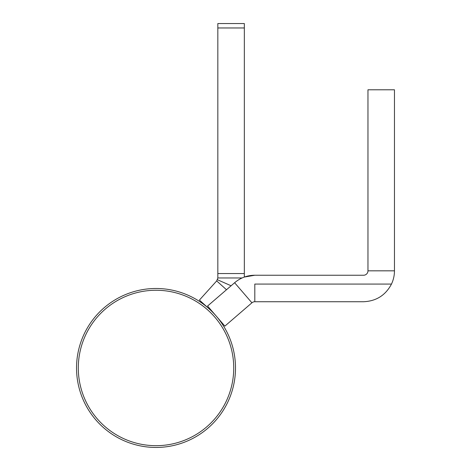 <?xml version="1.0" encoding="UTF-8"?>
<svg xmlns="http://www.w3.org/2000/svg" width="471" height="471" viewBox="0 0 471 471"><rect width="100%" height="100%" fill="white"/><g stroke="black" fill="none" stroke-linecap="round" stroke-linejoin="round"><path stroke-width="0.71" d="M242.129 277.961L217.838 277.961L217.838 273.545L244.331 273.545L244.331 277.066L254.805 275.241A30.909 30.909 0 0 0 234.623 282.735L207.576 306.044L224.873 326.115L251.92 302.806A4.416 4.416 0 0 1 254.805 301.734L363.553 301.734C376.235 301.175 385.543 295.288 391.478 284.072L254.805 284.072L254.805 301.734M217.838 27.966L217.838 23.55L244.331 23.55L244.331 27.966L217.838 27.966L217.838 273.545M244.331 27.966L244.331 273.545M226.492 289.747L216.701 280.916L217.838 277.961M231.108 285.767L217.461 279.745M212.963 312.297L199.416 300.08L216.701 280.916M233.734 367.969A77.715 77.715 0 0 1 156.019 445.684A77.715 77.715 0 0 1 78.304 367.969A77.715 77.715 0 0 1 156.019 290.254A77.715 77.715 0 0 1 233.734 367.969M235.5 367.969A79.481 79.481 0 0 1 156.019 447.45A79.481 79.481 0 0 1 76.537 367.969A79.481 79.481 0 0 1 156.019 288.488A79.481 79.481 0 0 1 235.5 367.969M367.969 270.825L394.462 270.825L394.462 89.784L367.969 89.784L367.969 270.825A4.416 4.416 0 0 1 363.553 275.241L254.805 275.241M394.462 270.825A30.909 30.909 0 0 1 391.478 284.072M234.623 282.735L251.92 302.806"/></g></svg>
